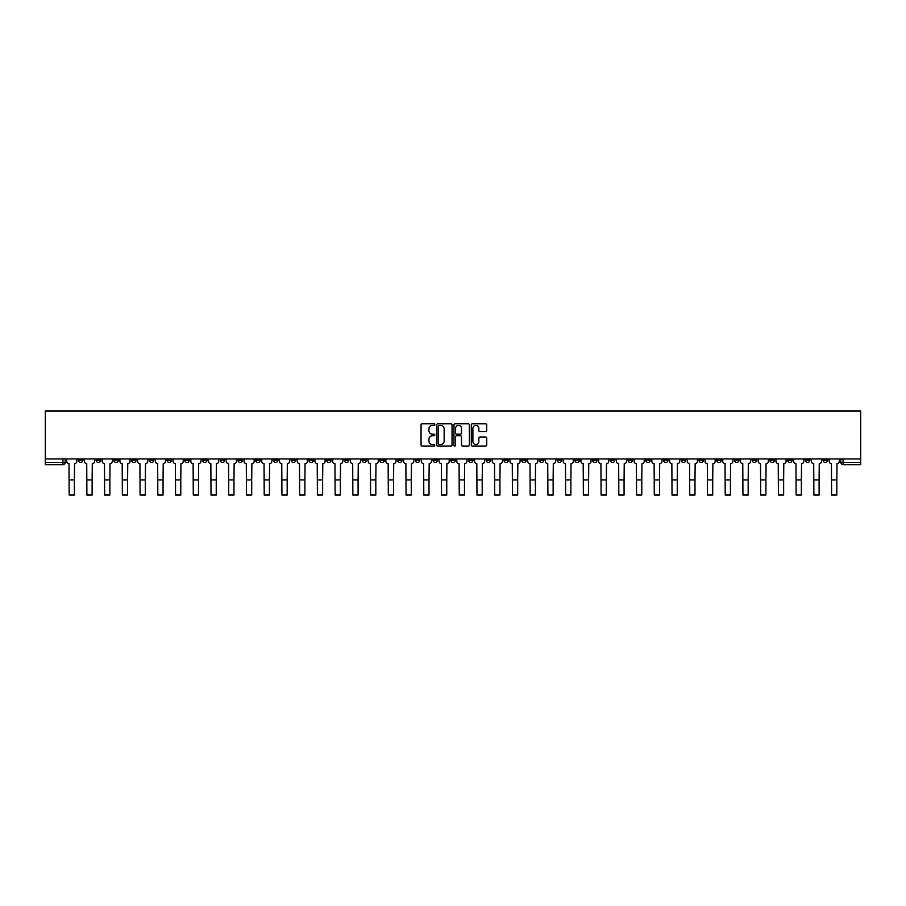 <?xml version="1.0" encoding="UTF-8"?>
<svg xmlns="http://www.w3.org/2000/svg" width="906" height="906" viewBox="0 0 906 906"><rect width="100%" height="100%" fill="white"/><g stroke="black" fill="none" stroke-linecap="round" stroke-linejoin="round"><path stroke-width="1.36" d="M434.812 424.586A0.781 0.781 0 0 0 434.031 423.804L422.185 423.804A1.121 1.121 0 0 0 421.064 424.914L421.064 444.993A1.121 1.121 0 0 0 422.185 446.114L434.031 446.114A0.781 0.781 0 0 0 434.812 445.333A0.781 0.781 0 0 0 434.031 444.552L432.502 444.552A3.567 3.567 0 0 1 428.934 440.984L428.934 439.308A3.567 3.567 0 0 1 432.502 435.741L434.031 435.741A0.781 0.781 0 0 0 434.812 434.959A0.781 0.781 0 0 0 434.031 434.178L432.502 434.178A3.567 3.567 0 0 1 428.934 430.61L428.934 428.934A3.567 3.567 0 0 1 432.502 425.367L434.031 425.367A0.781 0.781 0 0 0 434.812 424.586M663.498 458.934L663.498 460.191L668.05 460.191A2.276 2.276 0 0 1 665.774 462.468A2.276 2.276 0 0 1 663.498 460.191L663.498 458.934M557.111 458.934L557.111 460.191L561.663 460.191A2.276 2.276 0 0 1 559.387 462.468A2.276 2.276 0 0 1 557.111 460.191L557.111 458.934M539.387 458.934L539.387 460.191L543.928 460.191A2.276 2.276 0 0 1 541.652 462.468A2.276 2.276 0 0 1 539.387 460.191L539.387 458.934M433 458.934L433 460.191L437.541 460.191A2.276 2.276 0 0 1 435.265 462.468A2.276 2.276 0 0 1 433 460.191L433 458.934M415.265 458.934L415.265 460.191L419.806 460.191A2.276 2.276 0 0 1 417.541 462.468A2.276 2.276 0 0 1 415.265 460.191L415.265 458.934M397.53 458.934L397.53 460.191L402.083 460.191A2.276 2.276 0 0 1 399.806 462.468A2.276 2.276 0 0 1 397.53 460.191L397.53 458.934M362.072 458.934L362.072 460.191L366.613 460.191A2.276 2.276 0 0 1 364.348 462.468A2.276 2.276 0 0 1 362.072 460.191L362.072 458.934M326.613 460.191L326.613 458.934L326.613 460.191A2.276 2.276 0 0 0 328.878 462.468A2.276 2.276 0 0 1 326.613 460.191L331.154 460.191A2.276 2.276 0 0 1 328.878 462.468A2.276 2.276 0 0 0 331.154 460.191L331.154 458.934L331.154 460.191M308.878 460.191L308.878 458.934L308.878 460.191A2.276 2.276 0 0 0 311.154 462.468A2.276 2.276 0 0 1 308.878 460.191L313.419 460.191A2.276 2.276 0 0 1 311.154 462.468M291.143 460.191L291.143 458.934L291.143 460.191A2.276 2.276 0 0 0 293.419 462.468A2.276 2.276 0 0 1 291.143 460.191L295.696 460.191A2.276 2.276 0 0 1 293.419 462.468A2.276 2.276 0 0 0 295.696 460.191L295.696 458.934L295.696 460.191M273.419 458.934L273.419 460.191L277.961 460.191A2.276 2.276 0 0 1 275.684 462.468A2.276 2.276 0 0 1 273.419 460.191L273.419 458.934M255.685 458.934L255.685 460.191L260.237 460.191A2.276 2.276 0 0 1 257.961 462.468A2.276 2.276 0 0 1 255.685 460.191L255.685 458.934M237.95 458.934L237.95 460.191L242.502 460.191A2.276 2.276 0 0 1 240.226 462.468A2.276 2.276 0 0 1 237.95 460.191L237.95 458.934M220.226 460.191L220.226 458.934L220.226 460.191A2.276 2.276 0 0 0 222.502 462.468A2.276 2.276 0 0 1 220.226 460.191L224.767 460.191A2.276 2.276 0 0 1 222.502 462.468M184.756 460.191L184.756 458.934L184.756 460.191A2.276 2.276 0 0 0 187.032 462.468A2.276 2.276 0 0 1 184.756 460.191L189.309 460.191A2.276 2.276 0 0 1 187.032 462.468A2.276 2.276 0 0 0 189.309 460.191L189.309 458.934L189.309 460.191M167.032 460.191L167.032 458.934L167.032 460.191A2.276 2.276 0 0 0 169.309 462.468A2.276 2.276 0 0 1 167.032 460.191L171.574 460.191A2.276 2.276 0 0 1 169.309 462.468A2.276 2.276 0 0 0 171.574 460.191L171.574 458.934L171.574 460.191M149.297 460.191L149.297 458.934L149.297 460.191A2.276 2.276 0 0 0 151.574 462.468A2.276 2.276 0 0 1 149.297 460.191L153.85 460.191A2.276 2.276 0 0 1 151.574 462.468A2.276 2.276 0 0 0 153.85 460.191L153.85 458.934L153.85 460.191M131.574 460.191L131.574 458.934L131.574 460.191A2.276 2.276 0 0 0 133.839 462.468A2.276 2.276 0 0 1 131.574 460.191L136.115 460.191A2.276 2.276 0 0 1 133.839 462.468M113.839 460.191L113.839 458.934L113.839 460.191A2.276 2.276 0 0 0 116.115 462.468A2.276 2.276 0 0 1 113.839 460.191L118.38 460.191A2.276 2.276 0 0 1 116.115 462.468A2.276 2.276 0 0 0 118.38 460.191L118.38 458.934L118.38 460.191M96.104 460.191L96.104 458.934L96.104 460.191A2.276 2.276 0 0 0 98.38 462.468A2.276 2.276 0 0 1 96.104 460.191L100.657 460.191A2.276 2.276 0 0 1 98.38 462.468A2.276 2.276 0 0 0 100.657 460.191L100.657 458.934L100.657 460.191M485.605 431.664A1.121 1.121 0 0 0 486.726 430.554L486.726 424.914A1.121 1.121 0 0 0 485.605 423.804L472.445 423.804A1.121 1.121 0 0 0 471.324 424.914L471.324 444.993A1.121 1.121 0 0 0 472.445 446.114L485.605 446.114A1.121 1.121 0 0 0 486.726 444.993L486.726 438.187A1.121 1.121 0 0 0 485.605 437.077L479.976 437.077A1.121 1.121 0 0 0 478.855 438.187L478.855 441.562A2.99 2.99 0 0 1 475.877 444.552A2.99 2.99 0 0 1 472.887 441.562L472.887 428.345A2.99 2.99 0 0 1 475.877 425.367A2.99 2.99 0 0 1 478.855 428.345L478.855 430.554A1.121 1.121 0 0 0 479.976 431.664L485.605 431.664M860.7 458.934L45.3 458.934L45.3 410.973L860.7 410.973L860.7 464.733L843.078 464.733A2.276 2.276 0 0 1 840.813 462.468L860.7 462.468M452.026 424.914A1.121 1.121 0 0 0 450.905 423.804L437.745 423.804A1.121 1.121 0 0 0 436.624 424.914L436.624 444.993A1.121 1.121 0 0 0 437.745 446.114L450.905 446.114A1.121 1.121 0 0 0 452.026 444.993L452.026 424.914M455.095 423.804L468.255 423.804A1.121 1.121 0 0 1 469.376 424.914L469.376 444.993A1.121 1.121 0 0 1 468.255 446.114L462.626 446.114A1.121 1.121 0 0 1 461.505 444.993L461.505 436.851A1.121 1.121 0 0 0 460.395 435.741L456.658 435.741A1.121 1.121 0 0 0 455.537 436.851L455.537 445.333A0.781 0.781 0 0 1 454.755 446.114A0.781 0.781 0 0 1 453.974 445.333L453.974 424.914A1.121 1.121 0 0 1 455.095 423.804M840.813 458.934L840.813 462.468M65.187 458.934L65.187 462.468L65.187 458.934M62.922 458.934L62.922 464.733L45.3 464.733L45.3 462.468L65.187 462.468A2.276 2.276 0 0 1 62.922 464.733A2.276 2.276 0 0 0 65.187 462.468M45.3 458.934L45.3 462.468M827.62 458.934L827.62 460.191A2.276 2.276 0 0 1 825.355 462.468A2.276 2.276 0 0 1 823.078 460.191L827.62 460.191M823.078 458.934L823.078 460.191M809.896 458.934L809.896 460.191A2.276 2.276 0 0 1 807.62 462.468A2.276 2.276 0 0 1 805.343 460.191A2.276 2.276 0 0 0 807.62 462.468A2.276 2.276 0 0 0 809.896 460.191L805.343 460.191L805.343 458.934M792.161 458.934L792.161 460.191A2.276 2.276 0 0 1 789.885 462.468A2.276 2.276 0 0 1 787.62 460.191L792.161 460.191M787.62 458.934L787.62 460.191M774.426 458.934L774.426 460.191A2.276 2.276 0 0 1 772.161 462.468A2.276 2.276 0 0 1 769.885 460.191L774.426 460.191M769.885 458.934L769.885 460.191M756.703 460.191L756.703 458.934L756.703 460.191A2.276 2.276 0 0 1 754.426 462.468A2.276 2.276 0 0 1 752.15 460.191L756.703 460.191A2.276 2.276 0 0 1 754.426 462.468M752.15 458.934L752.15 460.191M738.968 458.934L738.968 460.191A2.276 2.276 0 0 1 736.691 462.468A2.276 2.276 0 0 1 734.426 460.191A2.276 2.276 0 0 0 736.691 462.468M734.426 458.934L734.426 460.191L738.968 460.191M721.244 458.934L721.244 460.191A2.276 2.276 0 0 1 718.968 462.468A2.276 2.276 0 0 1 716.691 460.191L721.244 460.191A2.276 2.276 0 0 1 718.968 462.468M716.691 458.934L716.691 460.191M703.509 458.934L703.509 460.191A2.276 2.276 0 0 1 701.233 462.468A2.276 2.276 0 0 1 698.956 460.191A2.276 2.276 0 0 0 701.233 462.468M698.956 458.934L698.956 460.191L703.509 460.191M685.774 458.934L685.774 460.191A2.276 2.276 0 0 1 683.498 462.468A2.276 2.276 0 0 1 681.233 460.191L685.774 460.191M681.233 458.934L681.233 460.191M668.05 458.934L668.05 460.191A2.276 2.276 0 0 1 665.774 462.468M650.315 458.934L650.315 460.191A2.276 2.276 0 0 1 648.039 462.468A2.276 2.276 0 0 1 645.763 460.191L650.315 460.191M645.763 458.934L645.763 460.191M632.581 458.934L632.581 460.191A2.276 2.276 0 0 1 630.316 462.468A2.276 2.276 0 0 1 628.039 460.191L632.581 460.191M628.039 458.934L628.039 460.191M614.857 458.934L614.857 460.191A2.276 2.276 0 0 1 612.581 462.468A2.276 2.276 0 0 1 610.304 460.191A2.276 2.276 0 0 0 612.581 462.468M610.304 458.934L610.304 460.191L614.857 460.191M597.122 458.934L597.122 460.191A2.276 2.276 0 0 1 594.846 462.468A2.276 2.276 0 0 1 592.581 460.191L597.122 460.191M592.581 458.934L592.581 460.191M579.387 458.934L579.387 460.191A2.276 2.276 0 0 1 577.122 462.468A2.276 2.276 0 0 1 574.846 460.191L579.387 460.191M574.846 458.934L574.846 460.191M561.663 458.934L561.663 460.191M543.928 458.934L543.928 460.191L543.928 458.934M526.193 458.934L526.193 460.191A2.276 2.276 0 0 1 523.928 462.468A2.276 2.276 0 0 1 521.652 460.191L526.193 460.191M521.652 458.934L521.652 460.191M508.47 458.934L508.47 460.191A2.276 2.276 0 0 1 506.194 462.468A2.276 2.276 0 0 1 503.917 460.191L508.47 460.191M503.917 458.934L503.917 460.191M490.735 458.934L490.735 460.191A2.276 2.276 0 0 1 488.459 462.468A2.276 2.276 0 0 1 486.194 460.191L490.735 460.191M486.194 458.934L486.194 460.191M473 458.934L473 460.191A2.276 2.276 0 0 1 470.735 462.468A2.276 2.276 0 0 1 468.459 460.191L473 460.191M468.459 458.934L468.459 460.191M455.276 458.934L455.276 460.191A2.276 2.276 0 0 1 453 462.468A2.276 2.276 0 0 1 450.724 460.191L455.276 460.191M450.724 458.934L450.724 460.191M437.541 458.934L437.541 460.191A2.276 2.276 0 0 1 435.265 462.468M419.806 458.934L419.806 460.191M402.083 460.191L402.083 458.934L402.083 460.191A2.276 2.276 0 0 1 399.806 462.468M384.348 458.934L384.348 460.191A2.276 2.276 0 0 1 382.072 462.468A2.276 2.276 0 0 1 379.807 460.191A2.276 2.276 0 0 0 382.072 462.468A2.276 2.276 0 0 0 384.348 460.191L379.807 460.191L379.807 458.934M366.613 460.191L366.613 458.934L366.613 460.191A2.276 2.276 0 0 1 364.348 462.468M348.889 458.934L348.889 460.191A2.276 2.276 0 0 1 346.613 462.468A2.276 2.276 0 0 1 344.337 460.191A2.276 2.276 0 0 0 346.613 462.468M344.337 458.934L344.337 460.191L348.889 460.191M313.419 458.934L313.419 460.191L313.419 458.934M277.961 460.191L277.961 458.934L277.961 460.191A2.276 2.276 0 0 1 275.684 462.468M260.237 460.191L260.237 458.934L260.237 460.191A2.276 2.276 0 0 1 257.961 462.468M242.502 460.191L242.502 458.934L242.502 460.191A2.276 2.276 0 0 1 240.226 462.468M224.767 458.934L224.767 460.191L224.767 458.934M207.044 460.191L207.044 458.934L207.044 460.191A2.276 2.276 0 0 1 204.767 462.468A2.276 2.276 0 0 1 202.491 460.191L207.044 460.191A2.276 2.276 0 0 1 204.767 462.468M202.491 458.934L202.491 460.191M136.115 458.934L136.115 460.191L136.115 458.934M82.922 458.934L82.922 460.191A2.276 2.276 0 0 1 80.645 462.468A2.276 2.276 0 0 1 78.38 460.191A2.276 2.276 0 0 0 80.645 462.468A2.276 2.276 0 0 0 82.922 460.191L82.922 458.934M78.38 458.934L78.38 460.191L82.922 460.191M438.968 425.367A0.781 0.781 0 0 0 438.187 426.137L438.187 443.77A0.781 0.781 0 0 0 438.968 444.552L440.588 444.552A3.567 3.567 0 0 0 444.155 440.984L444.155 428.934A3.567 3.567 0 0 0 440.588 425.367L438.968 425.367M461.505 428.402A2.99 2.99 0 0 0 458.527 425.412A2.99 2.99 0 0 0 455.537 428.402L455.537 433.057A1.121 1.121 0 0 0 456.658 434.178L460.395 434.178A1.121 1.121 0 0 0 461.505 433.057L461.505 428.402M66.727 458.934L66.727 461.324A2.276 2.276 0 0 0 69.003 463.6L69.173 495.027L74.394 495.027L74.394 479.908L69.173 479.908M76.84 458.934L76.84 461.324A2.276 2.276 0 0 1 74.564 463.6L74.394 479.908M84.451 458.934L84.451 461.324A2.276 2.276 0 0 0 86.727 463.6L86.897 495.027L92.129 495.027L92.129 479.908L86.897 479.908M94.575 458.934L94.575 461.324A2.276 2.276 0 0 1 92.299 463.6L92.129 479.908M102.185 458.934L102.185 461.324A2.276 2.276 0 0 0 104.462 463.6L104.632 495.027L109.864 495.027L109.864 479.908L104.632 479.908M112.299 458.934L112.299 461.324A2.276 2.276 0 0 1 110.034 463.6L109.864 479.908M119.92 458.934L119.92 461.324A2.276 2.276 0 0 0 122.197 463.6L122.367 495.027L127.587 495.027L127.587 479.908L122.367 479.908M130.034 458.934L130.034 461.324A2.276 2.276 0 0 1 127.757 463.6L127.587 479.908M137.644 458.934L137.644 461.324A2.276 2.276 0 0 0 139.92 463.6L140.09 495.027L145.322 495.027L145.322 479.908L140.09 479.908M147.769 458.934L147.769 461.324A2.276 2.276 0 0 1 145.492 463.6L145.322 479.908M155.379 458.934L155.379 461.324A2.276 2.276 0 0 0 157.655 463.6L157.825 495.027L163.057 495.027L163.057 479.908L157.825 479.908M165.492 458.934L165.492 461.324A2.276 2.276 0 0 1 163.227 463.6L163.057 479.908M173.114 458.934L173.114 461.324A2.276 2.276 0 0 0 175.379 463.6L175.56 495.027L180.781 495.027L180.781 479.908L175.56 479.908M183.227 458.934L183.227 461.324A2.276 2.276 0 0 1 180.951 463.6L180.781 479.908M190.838 458.934L190.838 461.324A2.276 2.276 0 0 0 193.114 463.6L193.284 495.027L198.516 495.027L198.516 479.908L193.284 479.908M200.962 458.934L200.962 461.324A2.276 2.276 0 0 1 198.686 463.6L198.516 479.908M208.573 458.934L208.573 461.324A2.276 2.276 0 0 0 210.849 463.6L211.019 495.027L216.251 495.027L216.251 479.908L211.019 479.908M218.686 458.934L218.686 461.324A2.276 2.276 0 0 1 216.421 463.6L216.251 479.908M226.307 458.934L226.307 461.324A2.276 2.276 0 0 0 228.572 463.6L228.742 495.027L233.975 495.027L233.975 479.908L228.742 479.908M236.421 458.934L236.421 461.324A2.276 2.276 0 0 1 234.144 463.6L233.975 479.908M244.031 458.934L244.031 461.324A2.276 2.276 0 0 0 246.307 463.6L246.477 495.027L251.709 495.027L251.709 479.908L246.477 479.908M254.156 458.934L254.156 461.324A2.276 2.276 0 0 1 251.879 463.6L251.709 479.908M261.766 458.934L261.766 461.324A2.276 2.276 0 0 0 264.042 463.6L264.212 495.027L269.433 495.027L269.433 479.908L264.212 479.908M271.879 458.934L271.879 461.324A2.276 2.276 0 0 1 269.614 463.6L269.433 479.908M279.501 458.934L279.501 461.324A2.276 2.276 0 0 0 281.766 463.6L281.936 495.027L287.168 495.027L287.168 479.908L281.936 479.908M289.614 458.934L289.614 461.324A2.276 2.276 0 0 1 287.338 463.6L287.168 479.908M297.225 458.934L297.225 461.324A2.276 2.276 0 0 0 299.501 463.6L299.671 495.027L304.903 495.027L304.903 479.908L299.671 479.908M307.349 458.934L307.349 461.324A2.276 2.276 0 0 1 305.073 463.6L304.903 479.908M314.96 458.934L314.96 461.324A2.276 2.276 0 0 0 317.236 463.6L317.406 495.027L322.627 495.027L322.627 479.908L317.406 479.908M325.073 458.934L325.073 461.324A2.276 2.276 0 0 1 322.796 463.6L322.627 479.908M332.695 458.934L332.695 461.324A2.276 2.276 0 0 0 334.96 463.6L335.129 495.027L340.362 495.027L340.362 479.908L335.129 479.908M342.808 458.934L342.808 461.324A2.276 2.276 0 0 1 340.531 463.6L340.362 479.908M350.418 458.934L350.418 461.324A2.276 2.276 0 0 0 352.694 463.6L352.864 495.027L358.096 495.027L358.096 479.908L352.864 479.908M360.543 458.934L360.543 461.324A2.276 2.276 0 0 1 358.266 463.6L358.096 479.908M368.153 458.934L368.153 461.324A2.276 2.276 0 0 0 370.429 463.6L370.599 495.027L375.82 495.027L375.82 479.908L370.599 479.908M378.266 458.934L378.266 461.324A2.276 2.276 0 0 1 375.99 463.6L375.82 479.908M385.888 458.934L385.888 461.324A2.276 2.276 0 0 0 388.153 463.6L388.323 495.027L393.555 495.027L393.555 479.908L388.323 479.908M396.001 458.934L396.001 461.324A2.276 2.276 0 0 1 393.725 463.6L393.555 479.908M403.612 458.934L403.612 461.324A2.276 2.276 0 0 0 405.888 463.6L406.058 495.027L411.29 495.027L411.29 479.908L406.058 479.908M413.725 458.934L413.725 461.324A2.276 2.276 0 0 1 411.46 463.6L411.29 479.908M421.347 458.934L421.347 461.324A2.276 2.276 0 0 0 423.623 463.6L423.793 495.027L429.014 495.027L429.014 479.908L423.793 479.908M431.46 458.934L431.46 461.324A2.276 2.276 0 0 1 429.184 463.6L429.014 479.908M439.082 458.934L439.082 461.324A2.276 2.276 0 0 0 441.347 463.6L441.516 495.027L446.749 495.027L446.749 479.908L441.516 479.908M449.195 458.934L449.195 461.324A2.276 2.276 0 0 1 446.918 463.6L446.749 479.908M456.805 458.934L456.805 461.324A2.276 2.276 0 0 0 459.082 463.6L459.251 495.027L464.484 495.027L464.484 479.908L459.251 479.908M466.918 458.934L466.918 461.324A2.276 2.276 0 0 1 464.653 463.6L464.484 479.908M474.54 458.934L474.54 461.324A2.276 2.276 0 0 0 476.816 463.6L476.986 495.027L482.207 495.027L482.207 479.908L476.986 479.908M484.653 458.934L484.653 461.324A2.276 2.276 0 0 1 482.377 463.6L482.207 479.908M492.275 458.934L492.275 461.324A2.276 2.276 0 0 0 494.54 463.6L494.71 495.027L499.942 495.027L499.942 479.908L494.71 479.908M502.388 458.934L502.388 461.324A2.276 2.276 0 0 1 500.112 463.6L499.942 479.908M509.999 458.934L509.999 461.324A2.276 2.276 0 0 0 512.275 463.6L512.445 495.027L517.677 495.027L517.677 479.908L512.445 479.908M520.112 458.934L520.112 461.324A2.276 2.276 0 0 1 517.847 463.6L517.677 479.908M527.734 458.934L527.734 461.324A2.276 2.276 0 0 0 530.01 463.6L530.18 495.027L535.401 495.027L535.401 479.908L530.18 479.908M537.847 458.934L537.847 461.324A2.276 2.276 0 0 1 535.571 463.6L535.401 479.908M545.457 458.934L545.457 461.324A2.276 2.276 0 0 0 547.734 463.6L547.904 495.027L553.136 495.027L553.136 479.908L547.904 479.908M555.582 458.934L555.582 461.324A2.276 2.276 0 0 1 553.306 463.6L553.136 479.908M563.192 458.934L563.192 461.324A2.276 2.276 0 0 0 565.469 463.6L565.638 495.027L570.871 495.027L570.871 479.908L565.638 479.908M573.305 458.934L573.305 461.324A2.276 2.276 0 0 1 571.04 463.6L570.871 479.908M580.927 458.934L580.927 461.324A2.276 2.276 0 0 0 583.204 463.6L583.373 495.027L588.594 495.027L588.594 479.908L583.373 479.908M591.04 458.934L591.04 461.324A2.276 2.276 0 0 1 588.764 463.6L588.594 479.908M598.651 458.934L598.651 461.324A2.276 2.276 0 0 0 600.927 463.6L601.097 495.027L606.329 495.027L606.329 479.908L601.097 479.908M608.775 458.934L608.775 461.324A2.276 2.276 0 0 1 606.499 463.6L606.329 479.908M616.386 458.934L616.386 461.324A2.276 2.276 0 0 0 618.662 463.6L618.832 495.027L624.064 495.027L624.064 479.908L618.832 479.908M626.499 458.934L626.499 461.324A2.276 2.276 0 0 1 624.234 463.6L624.064 479.908M634.121 458.934L634.121 461.324A2.276 2.276 0 0 0 636.386 463.6L636.567 495.027L641.788 495.027L641.788 479.908L636.567 479.908M644.234 458.934L644.234 461.324A2.276 2.276 0 0 1 641.958 463.6L641.788 479.908M651.844 458.934L651.844 461.324A2.276 2.276 0 0 0 654.121 463.6L654.291 495.027L659.523 495.027L659.523 479.908L654.291 479.908M661.969 458.934L661.969 461.324A2.276 2.276 0 0 1 659.693 463.6L659.523 479.908M669.579 458.934L669.579 461.324A2.276 2.276 0 0 0 671.856 463.6L672.025 495.027L677.258 495.027L677.258 479.908L672.025 479.908M679.693 458.934L679.693 461.324A2.276 2.276 0 0 1 677.428 463.6L677.258 479.908M687.314 458.934L687.314 461.324A2.276 2.276 0 0 0 689.579 463.6L689.749 495.027L694.981 495.027L694.981 479.908L689.749 479.908M697.427 458.934L697.427 461.324A2.276 2.276 0 0 1 695.151 463.6L694.981 479.908M705.038 458.934L705.038 461.324A2.276 2.276 0 0 0 707.314 463.6L707.484 495.027L712.716 495.027L712.716 479.908L707.484 479.908M715.162 458.934L715.162 461.324A2.276 2.276 0 0 1 712.886 463.6L712.716 479.908M722.773 458.934L722.773 461.324A2.276 2.276 0 0 0 725.049 463.6L725.219 495.027L730.44 495.027L730.44 479.908L725.219 479.908M732.886 458.934L732.886 461.324A2.276 2.276 0 0 1 730.621 463.6L730.44 479.908M740.508 458.934L740.508 461.324A2.276 2.276 0 0 0 742.773 463.6L742.943 495.027L748.175 495.027L748.175 479.908L742.943 479.908M750.621 458.934L750.621 461.324A2.276 2.276 0 0 1 748.345 463.6L748.175 479.908M758.231 458.934L758.231 461.324A2.276 2.276 0 0 0 760.508 463.6L760.678 495.027L765.91 495.027L765.91 479.908L760.678 479.908M768.356 458.934L768.356 461.324A2.276 2.276 0 0 1 766.08 463.6L765.91 479.908M775.966 458.934L775.966 461.324A2.276 2.276 0 0 0 778.243 463.6L778.413 495.027L783.633 495.027L783.633 479.908L778.413 479.908M786.08 458.934L786.08 461.324A2.276 2.276 0 0 1 783.803 463.6L783.633 479.908M793.701 458.934L793.701 461.324A2.276 2.276 0 0 0 795.966 463.6L796.136 495.027L801.368 495.027L801.368 479.908L796.136 479.908M803.815 458.934L803.815 461.324A2.276 2.276 0 0 1 801.538 463.6L801.368 479.908M811.425 458.934L811.425 461.324A2.276 2.276 0 0 0 813.701 463.6L813.871 495.027L819.103 495.027L819.103 479.908L813.871 479.908M821.549 458.934L821.549 461.324A2.276 2.276 0 0 1 819.273 463.6L819.103 479.908M829.16 458.934L829.16 461.324A2.276 2.276 0 0 0 831.436 463.6L831.606 495.027L836.827 495.027L836.827 479.908L831.606 479.908M839.273 458.934L839.273 461.324A2.276 2.276 0 0 1 836.997 463.6L836.827 479.908M843.078 458.934L843.078 464.733"/></g></svg>
